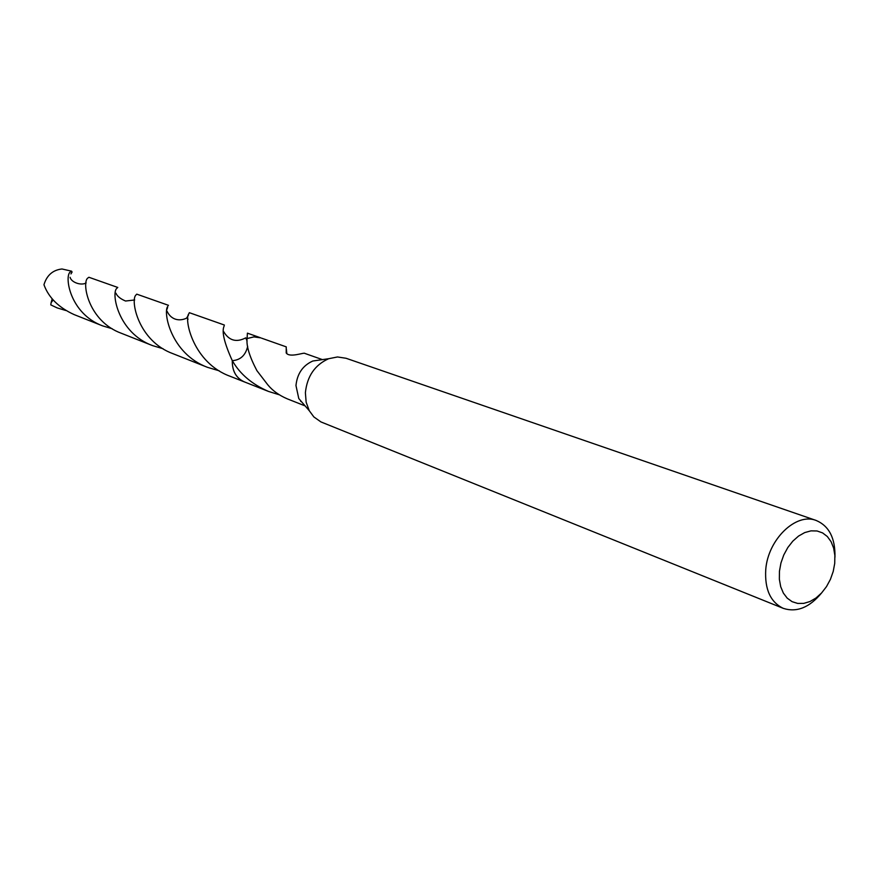<?xml version="1.0" encoding="UTF-8"?>
<svg xmlns="http://www.w3.org/2000/svg" width="879" height="879" viewBox="0 0 879 879"><rect width="100%" height="100%" fill="white"/><g stroke="black" fill="none" stroke-linecap="round" stroke-linejoin="round"><path stroke-width="1.32" d="M821.612 592.929C809.493 607.554 796.726 612.696 783.288 608.356L320.945 421.931L313.858 416.932L309.254 410.691L306.145 402.197L305.387 392.726C307.101 376.245 314.858 364.906 328.68 358.709L337.514 356.962L346.051 358.269L816.151 520.456C829.128 525.994 835.402 538.256 834.962 557.231M304.299 404.944L298.783 398.55L295.97 385.551C297.19 373.674 302.805 365.488 312.814 361.016L321.176 359.797M783.288 608.356C770.476 602.192 764.631 589.304 765.741 569.713C767.872 539.497 796.055 512.314 816.151 520.456M834.731 563.34L833.226 571.427L830.446 579.305L826.513 586.579L821.634 592.907L816.02 597.984L809.966 601.533L803.747 603.379L797.692 603.433L792.089 601.665L787.232 598.17L783.365 593.094L780.695 586.689L779.365 579.283L779.442 571.251L780.948 562.999L783.782 554.968L787.804 547.551L792.814 541.145L798.55 536.069L804.714 532.586L810.976 530.861L817.041 530.971L822.59 532.905L827.348 536.542L831.094 541.695L833.633 548.1L834.863 555.429L834.731 563.34M244.845 382.079C236.528 378.552 232.331 371.608 232.265 361.247L232.287 360.665C240.439 360.093 245.571 355.314 247.691 346.337M279.192 394.759L268.513 391.43L244.285 381.86C236.319 378.179 232.32 371.312 232.276 361.258L232.287 360.665C224.321 343.052 221.574 331.603 224.035 326.307L224.343 325.021L189.337 312.682L188.787 313.836C183.92 319.264 193.138 362.994 230.276 376.333L244.274 381.871C236.11 378.08 232.111 371.015 232.287 360.676M268.513 391.43C252.35 384.442 240.428 374.443 232.759 361.434L232.309 360.687M247.087 338.558L247.076 338.558C246.252 345.952 249.526 356.643 256.91 370.652L267.732 384.738C272.512 390.606 279.006 395.297 287.213 398.824L305.112 405.9M300.761 401.527L301.31 401.483M322.417 359.621L304.826 353.413C304.42 352.072 289.795 358.138 286.202 352.984L286.246 346.864L261.535 338.151M247.076 338.558L253.976 336.899L260.733 337.866L253.921 336.877L247.087 338.536L247.406 333.152L260.722 337.844M286.84 353.633L286.378 349.139M65.914 310.529L57.146 307.892L50.784 304.881L51.114 302.695L53.169 299.937M57.146 307.892L50.784 304.881M116.786 288.367L117.775 287.455L88.911 277.27L87.735 278.094C81.538 282.631 88.252 321.22 121.313 333.262L152.55 345.612C117.907 332.899 111.04 292.817 116.786 288.367M163.109 348.754L152.55 345.612M186.777 317.813L188.513 315.012M112.237 328.757L102.634 325.878C69.716 313.682 64.09 275.786 70.331 271.941L71.584 271.171L72.078 272.05L70.957 273.929M71.584 271.171L61.991 268.985C52.872 269.985 46.862 275.226 43.95 284.719C48.642 297.618 58.728 307.584 74.199 314.627L102.634 325.878M219.245 370.817L207.554 367.356C170.548 353.666 162.835 311.474 167.79 306.408L167.12 309.122M168.471 305.321L136.75 294.146L135.849 295.113C130.29 300.178 138.113 341.085 173.086 353.732L207.554 367.356M51.114 302.695L52.191 298.783M245.076 382.167L244.274 381.871M298.783 398.55L309.254 410.691M312.814 361.016L328.68 358.709M115.973 293.234C117.171 296.234 120.357 298.827 125.554 301.025L134.685 299.97M223.607 331.537C228.947 340.623 236.319 342.733 245.735 337.855L247.12 341.063M70.1 277.303C71.265 282.379 81.209 285.906 86.153 282.939M166.911 310.924C171.998 322.011 182.239 320.67 187.117 317.813L188.051 319.209"/></g></svg>

